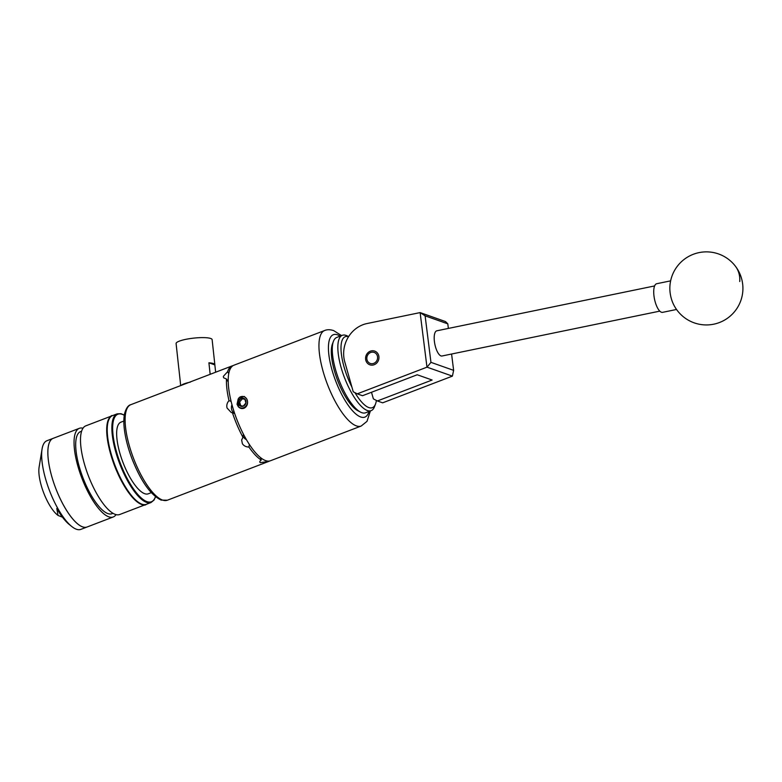 <?xml version="1.0" encoding="UTF-8"?>
<svg xmlns="http://www.w3.org/2000/svg" width="782" height="782" viewBox="0 0 782 782"><rect width="100%" height="100%" fill="white"/><g stroke="black" fill="none" stroke-linecap="round" stroke-linejoin="round"><path stroke-width="1.17" d="M365.849 360.404A7.273 6.627 -70.5 0 0 369.847 364.803A7.273 6.627 -70.5 0 0 376.816 362.946A7.273 6.627 -70.5 0 0 378.693 355.487A7.273 6.627 -70.5 0 0 374.695 351.098A7.273 6.627 -70.5 0 0 367.726 352.946A7.273 6.627 -70.5 0 0 365.849 360.404M371.499 392.271L373.376 398.888L377.393 400.961L432.114 380.023L417.236 374.764L362.516 395.712L357.257 393.845L426.972 367.169L420.12 312.595L367.012 323.543A29.227 26.637 -70.5 0 0 344.764 361.841L353.239 391.772L357.257 393.845M448.369 328.43L447.793 323.846L425.115 315.83L430.95 362.349L427.031 367.159L452.397 376.122L382.652 402.828L377.393 400.961M425.115 315.83L420.12 312.595L445.525 321.568L447.793 323.846M430.95 362.349L453.628 370.355L451.585 354.021M452.397 376.122L453.628 370.355M659.803 311.128L442.006 355.996A12.854 4.633 -101.6 0 1 436.874 350.727A12.854 4.633 -101.6 0 1 434.186 338.029A12.854 4.633 -101.6 0 1 436.815 330.806L654.612 285.938M670.643 280.855L656.714 283.719A14.614 5.269 78.4 0 0 653.762 290.269A14.614 5.269 78.4 0 0 656.352 305.371A14.614 5.269 78.4 0 0 662.608 312.341L676.538 309.477M669.851 289.008A14.614 5.269 78.4 0 0 672.588 302.292A36.529 36.529 0 0 0 728.472 317.502A36.529 36.529 0 0 0 699.01 252.625A36.529 36.529 0 0 0 669.851 289.008M360.492 412.094L357.882 410.736A37.995 12.356 -110.9 0 1 348.01 400.707A37.995 12.356 -110.9 0 1 332.389 344.1L333.425 341.353A40.332 13.118 69.1 0 0 350.013 401.449A40.332 13.118 69.1 0 0 360.492 412.094A40.332 13.118 69.1 0 0 365.585 412.779L371.157 410.638A40.332 13.118 -110.9 0 1 355.585 399.309A40.332 13.118 -110.9 0 1 339.339 360.316A40.332 13.118 -110.9 0 1 342.33 335.312A40.332 13.118 -110.9 0 1 347.423 335.996L348.606 336.612M354.94 392.652A37.995 12.356 69.1 0 0 357.716 396.992A37.995 12.356 69.1 0 0 375.526 403.991A37.995 12.356 69.1 0 0 376.377 400.433M375.526 403.991L374.49 406.738A40.332 13.118 -110.9 0 1 371.157 410.638M342.33 335.312L336.759 337.443A40.332 13.118 69.1 0 0 333.425 341.353M348.537 336.729A37.995 12.356 69.1 0 0 341.099 351.01A37.995 12.356 69.1 0 0 351.929 387.139M377.374 355.947A5.845 5.327 -70.5 0 0 370.678 352.487A5.845 5.327 -70.5 0 0 367.051 359.906A5.845 5.327 -70.5 0 0 373.757 363.366A5.845 5.327 -70.5 0 0 377.374 355.947M123.849 421.048L120.917 422.172A38.338 12.463 69.1 0 0 119.744 452.729A38.338 12.463 69.1 0 0 148.326 493.794L151.258 492.67M112.237 415.741A47.458 15.435 69.1 0 0 111.982 415.829L85.785 425.858A47.458 15.435 69.1 0 0 82.491 456.356A47.458 15.435 69.1 0 0 102.51 502.758A47.458 15.435 69.1 0 0 119.714 514.507L145.911 504.478A47.458 15.435 69.1 0 0 146.156 504.38M111.982 415.829A47.458 15.435 69.1 0 0 108.688 446.327A47.458 15.435 69.1 0 0 128.707 492.728A47.458 15.435 69.1 0 0 145.911 504.478M81.563 431.341A43.948 14.291 69.1 0 0 77.252 458.467A43.948 14.291 69.1 0 0 96.069 502.816A43.948 14.291 69.1 0 0 112.901 513.236M69.862 515.25A47.458 15.435 69.1 0 0 87.056 527A47.458 15.435 -110.9 0 1 51.71 476.267A47.458 15.435 -110.9 0 1 53.137 438.35A47.458 15.435 69.1 0 0 49.843 468.848A47.458 15.435 69.1 0 0 69.862 515.25M82.99 428.213A47.458 15.435 69.1 0 0 79.334 428.331A47.458 15.435 69.1 0 0 76.04 458.819A47.458 15.435 69.1 0 0 96.059 505.231A47.458 15.435 69.1 0 0 113.253 516.97A47.458 15.435 69.1 0 0 116.049 514.615M113.253 516.97L80.869 529.375A47.458 15.435 -110.9 0 1 71.68 526.433L69.334 524.546A44.476 14.457 -110.9 0 1 56.783 508.456L58.024 515.436L57.34 514.879A29.227 9.501 -110.9 0 1 41.221 485.446A29.227 9.501 -110.9 0 1 39.1 467.225L42.062 449.044A47.458 15.435 -110.9 0 1 46.94 440.725L79.334 428.331M71.68 526.433A47.458 15.435 -110.9 0 1 45.512 478.643A47.458 15.435 -110.9 0 1 42.062 449.044M58.024 515.436L62.492 517.185M41.016 455.486L41.329 454.01A44.476 14.457 -110.9 0 1 41.583 452.016L41.026 455.407M210.162 374.314L208.911 362.809A18.123 3.48 -6.2 0 1 214.855 364.705A18.123 3.48 -6.2 0 1 214.845 364.901L215.646 372.222M214.855 364.705L212.127 339.613A18.123 3.48 173.8 0 0 187.084 339.095A18.123 3.48 173.8 0 0 176.097 343.533L178.824 368.625A18.123 3.48 -6.2 0 1 178.834 368.43L180.388 382.681A18.123 3.48 173.8 0 0 180.378 382.887L180.671 385.604M238.402 403.659A4.223 3.842 -70.5 0 0 245.91 402.965A4.223 3.842 -70.5 0 0 241.012 398.312A4.223 3.842 -70.5 0 0 238.402 403.659M239.116 403.551L239.458 405.438L243.241 406.161L245.91 402.965L244.795 399.035L241.012 398.312L238.344 401.508L239.116 403.551M238.49 406.728A5.845 5.327 -70.5 0 0 243.661 407.676A5.845 5.327 -70.5 0 0 247.288 400.257A5.845 5.327 -70.5 0 0 240.582 396.797A5.845 5.327 -70.5 0 0 239.37 397.442L244.297 396.454L246.78 398.967L247.542 401.665C247.738 404.744 246.545 406.943 243.974 408.272C241.785 408.937 239.898 408.409 238.324 406.708L237.532 404.91L238.09 399.152L239.37 397.442M269.536 461.018A51.143 16.627 -110.9 0 1 268.685 461.439A51.143 16.627 -110.9 0 1 266.291 461.791L260.367 462.631L259.78 462.103M238.96 397.862L238.324 406.708M324.628 330.512L233.886 365.233A51.143 16.627 69.1 0 0 234.317 412.466A51.143 16.627 69.1 0 0 265.636 460.618A51.143 16.627 69.1 0 0 270.435 460.764L361.186 426.034A51.143 16.627 -110.9 0 1 356.387 425.887A51.143 16.627 -110.9 0 1 325.058 377.735A51.143 16.627 -110.9 0 1 324.628 330.512C327.111 329.457 330.102 329.476 333.621 330.571L341.568 335.605M238.187 398.957L237.044 404.255L238.129 406.386M130.799 404.685A51.143 16.627 69.1 0 0 131.229 451.918A51.143 16.627 69.1 0 0 162.548 500.069A51.143 16.627 69.1 0 0 167.358 500.216L161.16 500.099C150.672 495.026 141.004 481.38 132.158 459.171C128.385 449.308 125.863 439.953 124.592 431.097C123.595 424.059 123.605 418.204 124.602 413.531C126.146 408.214 128.209 405.262 130.799 404.685L232.127 365.908A51.143 16.627 -110.9 0 1 233.036 365.653M243.085 436.317A7.302 6.012 -171.1 0 0 243.446 437.001A7.302 6.012 -171.1 0 0 246.438 439.67M231.961 404.724A7.302 6.657 -70.5 0 0 231.697 409.651A7.302 6.657 -70.5 0 0 234.6 413.541M260.367 462.631C259.321 462.152 259.614 461.272 261.247 460.012A51.143 16.627 -110.9 0 1 248.93 447.06C246.017 446.981 243.837 445.867 242.391 443.726L241.638 440.031L242.948 437.246A51.143 16.627 -110.9 0 1 232.44 412.769L231.198 412.466L227.054 408.008C226.399 405.262 227.054 402.818 229.009 400.667A51.143 16.627 -110.9 0 1 226.467 379.006L223.584 377.774L223.339 376.386L227.611 371.704A51.143 16.627 -110.9 0 1 232.127 365.908M265.997 460.735L266.291 461.791M227.611 371.704L228.745 373.561M234.688 413.57L232.44 412.769M242.948 437.246L243.427 434.166M261.247 460.012L260.572 457.617M249.35 444.401L248.93 447.06M229.009 400.667L231.101 401.401M228.197 381.841L226.467 379.006M240.709 405.702A47.819 15.552 -110.9 0 1 239.654 401.968L242.371 398.791L241.012 398.312M242.371 398.791L244.903 399.27M239.654 401.968L238.344 401.508M190.29 382.144A18.123 3.48 173.8 0 0 181.209 385.399M208.911 362.809L214.845 364.901M739.752 281.53A36.529 27.204 -37.2 0 0 735.471 266.32M146.42 504.282C140.174 510.343 118.121 483.53 110.712 453.687C107.339 441.566 106.215 431.762 107.32 424.274C109.148 417.95 110.878 415.076 112.5 415.633A47.458 15.435 69.1 0 0 111.044 453.452A47.458 15.435 69.1 0 0 146.42 504.282L151.073 502.503A47.458 15.435 -110.9 0 1 115.687 451.673A47.458 15.435 -110.9 0 1 117.144 413.854L120.995 413.698L124.299 415.105M124.279 415.271A46.871 15.239 69.1 0 0 116.43 451.556A46.871 15.239 69.1 0 0 137.573 494.185A46.871 15.239 69.1 0 0 155.442 496.687M110.731 453.638A46.871 15.239 -110.9 0 1 108.454 420.579M140.105 503.305A46.871 15.239 -110.9 0 1 110.761 453.726M340.131 336.152A44.124 14.35 69.1 0 0 337.472 334.813A44.124 14.35 69.1 0 0 331.979 369.847A44.124 14.35 69.1 0 0 360.727 416.992A44.124 14.35 69.1 0 0 368.957 411.488M117.144 413.854L112.5 415.633M151.073 502.503L154.044 500.05L155.569 496.795M268.685 461.439L167.358 500.216M361.186 426.034L367.002 421.351L370.394 410.931"/></g></svg>
